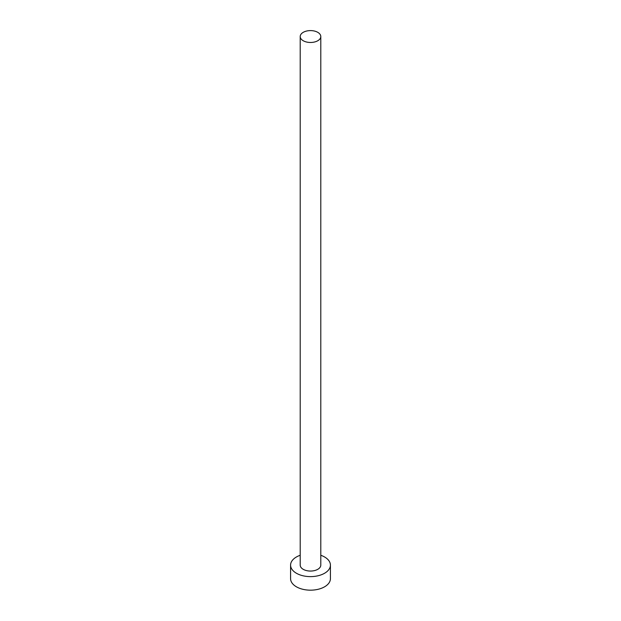 <?xml version="1.0" encoding="UTF-8"?>
<svg xmlns="http://www.w3.org/2000/svg" width="621" height="621" viewBox="0 0 621 621"><rect width="100%" height="100%" fill="white"/><g stroke="black" fill="none" stroke-linecap="round" stroke-linejoin="round"><path stroke-width="0.93" d="M303.227 40.738A10.293 5.938 0 0 0 314.436 42.026A10.293 5.938 0 0 0 320.793 36.538A10.293 5.938 0 0 0 317.773 32.339A10.293 5.938 0 0 0 306.564 31.05A10.293 5.938 0 0 0 300.207 36.538A10.293 5.938 0 0 0 303.227 40.738M300.207 36.538L300.207 565.118A10.293 5.938 0 0 0 303.227 569.317A10.293 5.938 0 0 0 314.436 570.606A10.293 5.938 0 0 0 320.793 565.118L320.793 36.538M300.207 555.275A19.919 11.504 0 0 0 290.581 565.118A19.919 11.504 0 0 0 296.419 573.253A19.919 11.504 0 0 0 318.123 575.745A19.919 11.504 0 0 0 330.419 565.118A19.919 11.504 0 0 0 324.581 556.983A19.919 11.504 0 0 0 320.793 555.275M290.581 565.118L290.581 578.671A19.919 11.504 0 0 0 296.419 586.806A19.919 11.504 0 0 0 318.123 589.298A19.919 11.504 0 0 0 330.419 578.671L330.419 565.118"/></g></svg>
